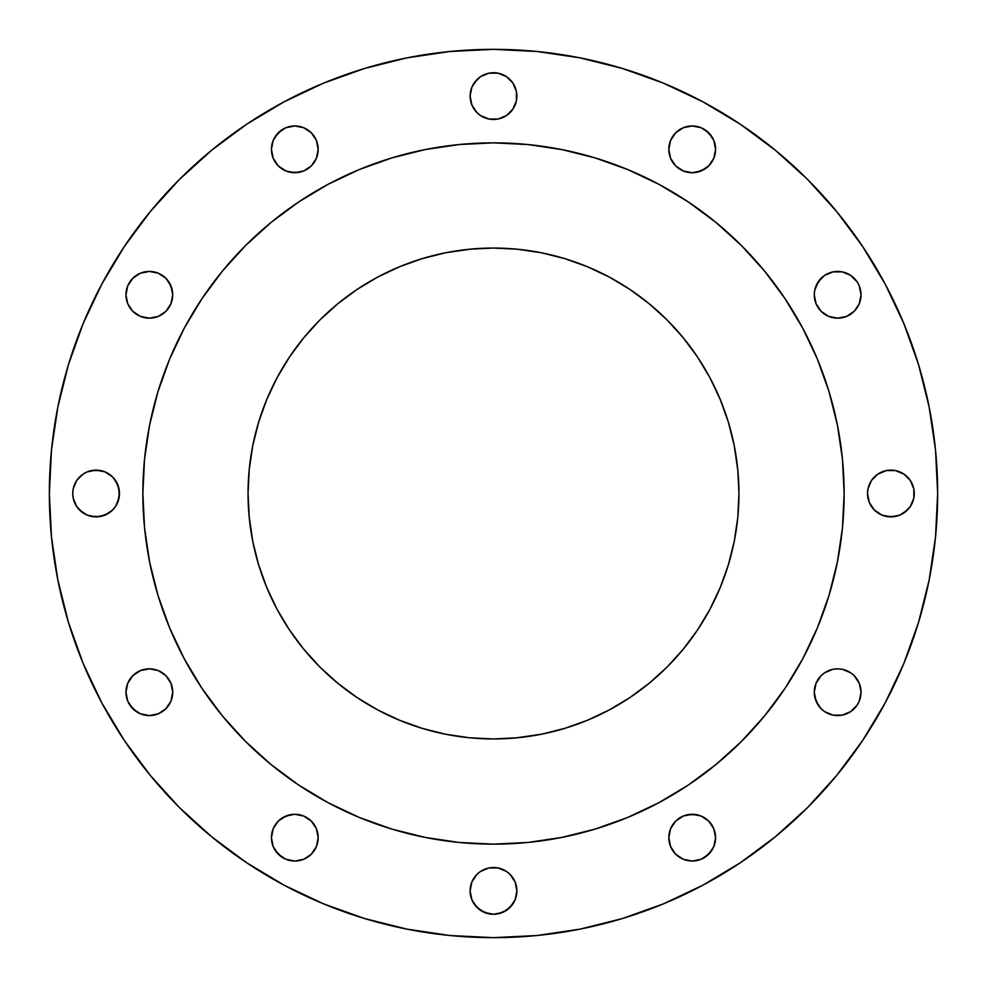 <?xml version="1.0" encoding="UTF-8"?>
<svg xmlns="http://www.w3.org/2000/svg" width="987" height="987" viewBox="0 0 987 987"><rect width="100%" height="100%" fill="white"/><g stroke="black" fill="none" stroke-linecap="round" stroke-linejoin="round"><path stroke-width="1.48" d="M318.172 149.345A23.38 23.38 0 0 1 294.805 172.725A23.38 23.38 0 0 1 271.425 149.345L273.202 158.29L278.272 165.878L285.86 170.936L294.805 172.725L303.749 170.936L311.337 165.878L316.395 158.29L318.172 149.345L316.395 140.401L311.337 132.813L303.749 127.742L294.805 125.966L285.86 127.742L278.272 132.813L273.202 140.401L271.425 149.345A23.38 23.38 0 0 1 294.805 125.966A23.38 23.38 0 0 1 318.172 149.345M516.423 91.544L516.88 96.097A23.38 23.38 0 0 1 493.5 119.476A23.38 23.38 0 0 1 470.12 96.097L471.897 105.054L476.968 112.629L480.509 115.541L488.935 119.032L498.065 119.032L506.491 115.541L512.932 109.088L516.423 100.662L516.423 91.544L512.932 83.118L506.491 76.665L498.065 73.174L488.935 73.174L480.509 76.665L476.968 79.577L471.897 87.152L470.12 96.097L470.577 91.544M715.575 149.345A23.38 23.38 0 0 1 692.195 172.725A23.38 23.38 0 0 1 668.828 149.345L670.605 158.29L675.663 165.878L683.251 170.936L692.195 172.725L701.14 170.936L708.728 165.878L713.798 158.29L715.575 149.345L713.798 140.401L708.728 132.813L701.14 127.742L692.195 125.966L683.251 127.742L675.663 132.813L670.605 140.401L668.828 149.345A23.38 23.38 0 0 1 692.195 125.966A23.38 23.38 0 0 1 715.575 149.345M821.122 311.337L816.064 303.749L814.275 294.805A23.38 23.38 0 0 1 837.655 271.425A23.38 23.38 0 0 1 861.034 294.805A23.38 23.38 0 0 1 837.655 318.172A23.38 23.38 0 0 1 814.275 294.805L816.064 303.749L821.122 311.337L828.71 316.395L837.655 318.172L846.599 316.395L854.187 311.337L859.258 303.749L861.034 294.805L859.258 285.86L857.098 281.813L850.646 275.361L842.219 271.869L833.09 271.869L824.663 275.361L818.223 281.813L814.731 290.24L814.275 294.805L814.731 290.24M903.882 474.068L910.335 480.509L913.826 488.935L914.27 493.5A23.38 23.38 0 0 1 890.903 516.88A23.38 23.38 0 0 1 867.524 493.5L869.3 502.445L874.371 510.032L881.946 515.103L890.903 516.88L899.848 515.103L907.423 510.032L910.335 506.491L913.826 498.065L913.826 488.935L910.335 480.509L903.882 474.068L895.456 470.577L886.338 470.577L877.912 474.068L871.459 480.509L867.968 488.935L867.524 493.5L867.968 488.935M818.223 705.187L814.731 696.76L814.275 692.195A23.38 23.38 0 0 1 837.655 668.828A23.38 23.38 0 0 1 861.034 692.195A23.38 23.38 0 0 1 837.655 715.575A23.38 23.38 0 0 1 814.275 692.195L816.064 701.14L821.122 708.728L824.663 711.639L833.09 715.131L842.219 715.131L850.646 711.639L857.098 705.187L859.258 701.14L861.034 692.195L859.258 683.251L854.187 675.663L850.646 672.764L842.219 669.272L837.655 668.828L833.09 669.272L824.663 672.764L821.122 675.663L816.064 683.251L814.275 692.195L816.064 683.251L821.122 675.663M715.575 837.655A23.38 23.38 0 0 1 692.195 861.034A23.38 23.38 0 0 1 668.828 837.655L670.605 846.599L675.663 854.187L683.251 859.258L692.195 861.034L701.14 859.258L708.728 854.187L713.798 846.599L715.575 837.655L713.798 828.71L708.728 821.122L701.14 816.064L692.195 814.275L683.251 816.064L675.663 821.122L670.605 828.71L668.828 837.655A23.38 23.38 0 0 1 692.195 814.275A23.38 23.38 0 0 1 715.575 837.655M512.932 877.912L515.103 881.946L516.88 890.903A23.38 23.38 0 0 1 493.5 914.27A23.38 23.38 0 0 1 470.12 890.903L471.897 899.848L476.968 907.423L484.555 912.494L493.5 914.27L502.445 912.494L510.032 907.423L515.103 899.848L516.88 890.903L515.103 881.946L510.032 874.371L506.491 871.459L498.065 867.968L488.935 867.968L480.509 871.459L476.968 874.371L471.897 881.946L470.12 890.903L470.577 886.338M318.172 837.655A23.38 23.38 0 0 1 294.805 861.034A23.38 23.38 0 0 1 271.425 837.655L273.202 846.599L278.272 854.187L285.86 859.258L294.805 861.034L303.749 859.258L311.337 854.187L316.395 846.599L318.172 837.655L316.395 828.71L311.337 821.122L303.749 816.064L294.805 814.275L285.86 816.064L278.272 821.122L273.202 828.71L271.425 837.655A23.38 23.38 0 0 1 294.805 814.275A23.38 23.38 0 0 1 318.172 837.655M165.878 675.663L170.936 683.251L172.725 692.195A23.38 23.38 0 0 1 149.345 715.575A23.38 23.38 0 0 1 125.966 692.195L127.742 701.14L132.813 708.728L140.401 713.798L149.345 715.575L158.29 713.798L165.878 708.728L170.936 701.14L172.725 692.195L170.936 683.251L165.878 675.663L158.29 670.605L149.345 668.828L140.401 670.605L132.813 675.663L127.742 683.251L125.966 692.195A23.38 23.38 0 0 1 149.345 668.828A23.38 23.38 0 0 1 172.725 692.195L172.269 696.76M168.777 281.813L172.269 290.24L172.725 294.805A23.38 23.38 0 0 1 149.345 318.172A23.38 23.38 0 0 1 125.966 294.805L127.742 303.749L132.813 311.337L140.401 316.395L149.345 318.172L158.29 316.395L165.878 311.337L170.936 303.749L172.725 294.805L170.936 285.86L165.878 278.272L158.29 273.202L149.345 271.425L140.401 273.202L132.813 278.272L127.742 285.86L125.966 294.805A23.38 23.38 0 0 1 149.345 271.425A23.38 23.38 0 0 1 172.725 294.805L170.936 303.749L165.878 311.337M112.629 476.968L117.7 484.555L119.476 493.5A23.38 23.38 0 0 1 96.097 516.88A23.38 23.38 0 0 1 72.73 493.5L73.174 498.065L76.665 506.491L79.577 510.032L87.152 515.103L96.097 516.88L105.054 515.103L112.629 510.032L115.541 506.491L119.032 498.065L119.032 488.935L115.541 480.509L112.629 476.968L105.054 471.897L96.097 470.12L87.152 471.897L83.118 474.068L76.665 480.509L73.174 488.935L72.73 493.5L73.174 488.935L76.665 480.509L83.118 474.068M49.35 493.5A444.15 444.15 0 0 1 493.5 49.35A444.15 444.15 0 0 1 937.65 493.5L935.516 537.039L929.112 580.146L918.527 622.427L903.845 663.474L885.203 702.867L862.798 740.262L836.828 775.264L807.563 807.563L775.264 836.828L740.262 862.798L702.867 885.203L663.474 903.845L622.427 918.527L580.146 929.112L537.039 935.516L493.5 937.65L449.961 935.516L406.854 929.112L364.573 918.527L323.526 903.845L284.133 885.203L246.738 862.798L211.736 836.828L179.437 807.563L150.172 775.264L124.202 740.262L101.797 702.867L83.155 663.474L68.473 622.427L57.888 580.146L51.484 537.039L49.35 493.5L51.484 449.961L57.888 406.854L68.473 364.573L83.155 323.526L101.797 284.133L124.202 246.738L150.172 211.736L179.437 179.437L211.736 150.172L246.738 124.202L284.133 101.797L323.526 83.155L364.573 68.473L406.854 57.888L449.961 51.484L493.5 49.35L537.039 51.484L580.146 57.888L622.427 68.473L663.474 83.155L702.867 101.797L740.262 124.202L775.264 150.172L807.563 179.437L836.828 211.736L862.798 246.738L885.203 284.133L903.845 323.526L918.527 364.573L929.112 406.854L935.516 449.961L937.65 493.5A444.15 444.15 0 0 1 493.5 937.65A444.15 444.15 0 0 1 49.35 493.5M142.856 493.278A350.644 350.644 0 0 0 142.856 493.5A350.644 350.644 0 0 1 493.5 142.856A350.644 350.644 0 0 1 844.144 493.5A350.644 350.644 0 0 0 844.144 493.278M658.86 184.298A350.644 350.644 0 0 0 658.798 184.261L688.309 201.953L715.945 222.445L741.447 245.553L764.555 271.055L785.047 298.691L802.739 328.202A350.644 350.644 0 0 0 802.702 328.14M785.183 298.888A350.644 350.644 0 0 0 688.112 201.817M184.298 328.14A350.644 350.644 0 0 0 184.261 328.202L201.953 298.691L222.445 271.055L245.553 245.553L271.055 222.445L298.691 201.953L328.202 184.261A350.644 350.644 0 0 0 328.14 184.298M298.888 201.817A350.644 350.644 0 0 0 201.817 298.888M738.955 493.5A245.455 245.455 0 0 1 493.5 738.955A245.455 245.455 0 0 1 248.045 493.5A245.455 245.455 0 0 1 493.5 248.045A245.455 245.455 0 0 1 738.955 493.5L737.77 469.442L734.229 445.618L728.381 422.251L720.263 399.575L709.974 377.799L697.587 357.134L683.238 337.788L667.064 319.936L649.212 303.762L629.866 289.413L609.201 277.026L587.425 266.737L564.749 258.619L541.382 252.771L517.558 249.23L493.5 248.045L469.442 249.23L445.618 252.771L422.251 258.619L399.575 266.737L377.799 277.026L357.134 289.413L337.788 303.762L319.936 319.936L303.762 337.788L289.413 357.134L277.026 377.799L266.737 399.575L258.619 422.251L252.771 445.618L249.23 469.442L248.045 493.5L249.23 517.558L252.771 541.382L258.619 564.749L266.737 587.425L277.026 609.201L289.413 629.866L303.762 649.212L319.936 667.064L337.788 683.238L357.134 697.587L377.799 709.974L399.575 720.263L422.251 728.381L445.618 734.229L469.442 737.77L493.5 738.955L517.558 737.77L541.382 734.229L564.749 728.381L587.425 720.263L609.201 709.974L629.866 697.587L649.212 683.238L667.064 667.064L683.238 649.212L697.587 629.866L709.974 609.201L720.263 587.425L728.381 564.749L734.229 541.382L737.77 517.558L738.955 493.5M802.739 328.202L817.458 359.317L829.043 391.716L837.408 425.089L842.454 459.128L844.144 493.5L842.454 527.872L837.408 561.911L829.043 595.284L817.458 627.683L802.739 658.798L785.047 688.309L764.555 715.945L741.447 741.447L715.945 764.555L688.309 785.047L658.798 802.739L627.683 817.458L595.284 829.043L561.911 837.408L527.872 842.454L493.5 844.144L459.128 842.454L425.089 837.408L391.716 829.043L359.317 817.458L328.202 802.739L298.691 785.047L271.055 764.555L245.553 741.447L222.445 715.945L201.953 688.309L184.261 658.798L169.542 627.683L157.957 595.284L149.592 561.911L144.546 527.872L142.856 493.5L144.546 459.128L149.592 425.089L157.957 391.716L169.542 359.317L184.261 328.202M328.202 184.261L359.317 169.542L391.716 157.957L425.089 149.592L459.128 144.546L493.5 142.856L527.872 144.546L561.911 149.592L595.284 157.957L627.683 169.542L658.798 184.261M844.144 493.722A350.644 350.644 0 0 0 844.144 493.5A350.644 350.644 0 0 1 493.5 844.144A350.644 350.644 0 0 1 142.856 493.5A350.644 350.644 0 0 0 142.856 493.722M201.817 688.112A350.644 350.644 0 0 0 298.888 785.183M688.112 785.183A350.644 350.644 0 0 0 785.183 688.112M201.953 688.309L212.711 703.534M283.466 774.289L298.691 785.047M688.309 785.047L703.534 774.289M774.289 703.534L785.047 688.309M785.047 298.691L771.686 280.037M706.963 215.314L688.309 201.953M298.691 201.953L280.037 215.314M215.314 280.037L201.953 298.691M83.155 663.474L101.797 702.867M449.961 935.516L493.5 937.65M537.039 51.484L493.5 49.35M275.361 136.354L281.813 129.902L285.86 127.742M303.749 127.742L311.337 132.813L314.236 136.354M317.728 153.91L316.395 158.29M311.337 165.878L303.749 170.936L299.357 172.269L290.24 172.269M285.86 170.936L278.272 165.878M474.068 83.118L480.509 76.665L488.935 73.174L493.5 72.73L498.065 73.174L506.491 76.665L512.932 83.118M474.068 109.088L471.897 105.054L470.12 96.097A23.38 23.38 0 0 1 493.5 72.73A23.38 23.38 0 0 1 516.88 96.097L516.423 100.662M506.491 115.541L498.065 119.032L488.935 119.032M672.764 136.354L675.663 132.813L683.251 127.742M701.14 127.742L705.187 129.902L711.639 136.354M715.131 153.91L713.798 158.29M711.639 162.337L708.728 165.878M705.187 168.777L696.76 172.269L692.195 172.725L683.251 170.936L675.663 165.878M816.064 285.86L821.122 278.272M850.646 275.361L857.098 281.813L859.258 285.86M859.258 303.749L854.187 311.337L850.646 314.236M833.09 317.728L828.71 316.395M877.912 474.068L886.338 470.577L895.456 470.577M874.371 510.032L869.3 502.445L867.524 493.5A23.38 23.38 0 0 1 890.903 470.12A23.38 23.38 0 0 1 914.27 493.5L913.826 498.065L910.335 506.491L903.882 512.932M895.456 516.423L886.338 516.423M850.646 672.764L854.187 675.663L859.258 683.251M859.258 701.14L857.098 705.187L850.646 711.639M833.09 715.131L828.71 713.798M669.272 833.09L670.605 828.71M675.663 821.122L683.251 816.064L687.643 814.731L696.76 814.731M701.14 816.064L708.728 821.122M711.639 850.646L705.187 857.098L701.14 859.258M683.251 859.258L675.663 854.187L672.764 850.646M471.897 881.946L474.068 877.912M480.509 871.459L488.935 867.968L498.065 867.968M470.577 895.456L470.12 890.903A23.38 23.38 0 0 1 493.5 867.524A23.38 23.38 0 0 1 516.88 890.903L516.423 895.456M512.932 903.882L506.491 910.335L498.065 913.826L493.5 914.27L488.935 913.826L480.509 910.335L474.068 903.882M271.869 833.09L273.202 828.71M281.813 818.223L290.24 814.731L294.805 814.275L303.749 816.064L311.337 821.122M314.236 850.646L311.337 854.187L303.749 859.258M285.86 859.258L281.813 857.098L275.361 850.646M127.742 683.251L132.813 675.663L136.354 672.764M153.91 669.272L158.29 670.605M170.936 701.14L165.878 708.728M136.354 711.639L129.902 705.187L127.742 701.14M127.742 285.86L132.813 278.272L140.401 273.202M153.91 271.869L158.29 273.202M136.354 314.236L132.813 311.337L127.742 303.749M91.544 470.577L100.662 470.577M83.118 512.932L76.665 506.491L73.174 498.065L72.73 493.5A23.38 23.38 0 0 1 96.097 470.12A23.38 23.38 0 0 1 119.476 493.5L117.7 502.445M109.088 512.932L100.662 516.423L91.544 516.423M737.955 515.572L737.77 517.558M697.587 629.866L683.238 649.212M587.425 720.263L564.749 728.381M541.382 734.229L515.572 737.955M471.428 737.955L469.442 737.77M357.134 697.587L337.788 683.238M266.737 587.425L258.619 564.749M252.771 541.382L249.045 515.572M249.045 471.428L249.23 469.442M289.413 357.134L303.762 337.788M399.575 266.737L422.251 258.619M445.618 252.771L471.428 249.045M515.572 249.045L517.558 249.23M629.866 289.413L649.212 303.762M720.263 399.575L728.381 422.251M734.229 445.618L737.955 471.428"/></g></svg>
